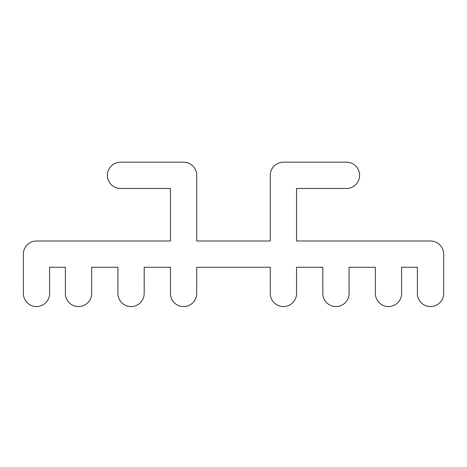 <?xml version="1.0" encoding="UTF-8"?>
<svg xmlns="http://www.w3.org/2000/svg" width="467" height="467" viewBox="0 0 467 467"><rect width="100%" height="100%" fill="white"/><g stroke="black" fill="none" stroke-linecap="round" stroke-linejoin="round"><path stroke-width="0.7" d="M120.544 188.464A13.134 13.134 0 0 1 107.41 175.329A13.134 13.134 0 0 1 120.544 162.195L183.589 162.195A13.134 13.134 0 0 1 196.724 175.329L196.724 241.001L270.276 241.001L270.276 175.329A13.134 13.134 0 0 1 283.411 162.195L346.456 162.195A13.134 13.134 0 0 1 359.59 175.329A13.134 13.134 0 0 1 346.456 188.464L296.545 188.464L296.545 241.001L430.516 241.001A13.134 13.134 0 0 1 443.65 254.136L443.65 293.434A13.134 13.134 0 0 1 430.516 306.568A13.134 13.134 0 0 1 417.381 293.434L417.381 267.27L401.62 267.27L401.62 293.434A13.134 13.134 0 0 1 388.486 306.568A13.134 13.134 0 0 1 375.351 293.434L375.351 267.27L349.082 267.27L349.082 293.434A13.134 13.134 0 0 1 335.948 306.568A13.134 13.134 0 0 1 322.814 293.434L322.814 267.27L296.545 267.27L296.545 293.434A13.134 13.134 0 0 1 283.411 306.568A13.134 13.134 0 0 1 270.276 293.434L270.276 267.27L196.724 267.27L196.724 293.434A13.134 13.134 0 0 1 183.589 306.568A13.134 13.134 0 0 1 170.455 293.434L170.455 267.27L144.186 267.27L144.186 293.434A13.134 13.134 0 0 1 131.052 306.568A13.134 13.134 0 0 1 117.918 293.434L117.918 267.27L91.649 267.27L91.649 293.434A13.134 13.134 0 0 1 78.514 306.568A13.134 13.134 0 0 1 65.38 293.434L65.38 267.27L49.619 267.27L49.619 293.434A13.134 13.134 0 0 1 36.484 306.568A13.134 13.134 0 0 1 23.35 293.434L23.35 254.136A13.134 13.134 0 0 1 36.484 241.001L170.455 241.001L170.455 188.464L120.544 188.464"/></g></svg>
